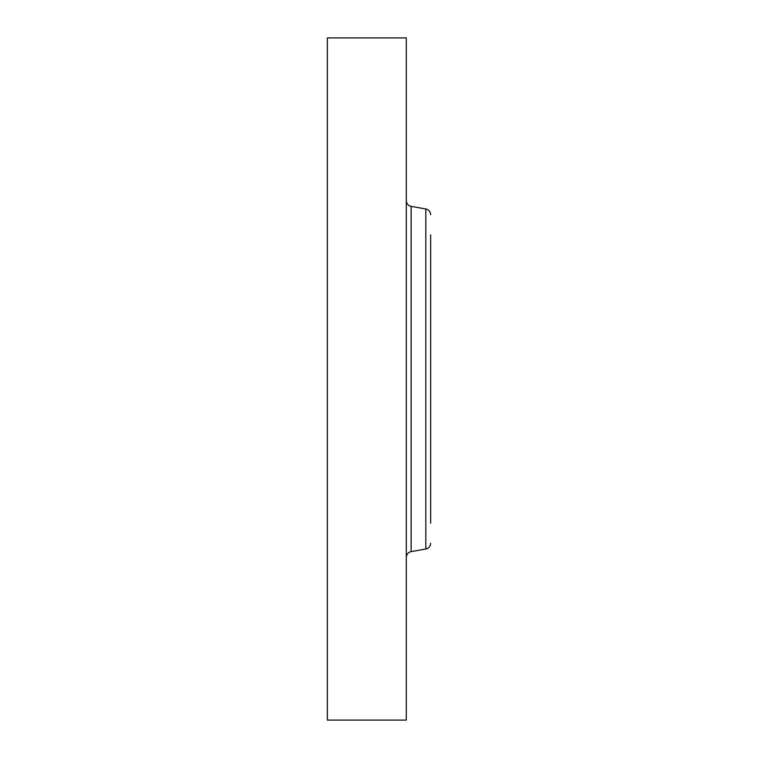 <?xml version="1.0" encoding="UTF-8"?>
<svg xmlns="http://www.w3.org/2000/svg" width="758" height="758" viewBox="0 0 758 758"><rect width="100%" height="100%" fill="white"/><g stroke="black" fill="none" stroke-linecap="round" stroke-linejoin="round"><path stroke-width="1.14" d="M327.352 720.1L327.352 37.9L406.288 37.9L406.288 720.1L327.352 720.1M430.648 523.162L430.648 234.838M425.816 208.971L411.12 206.375L411.12 551.625L425.816 549.029L425.816 208.971C428.82 209.72 430.43 211.643 430.648 214.732M411.12 206.375C408.117 205.626 406.506 203.703 406.288 200.624M411.12 551.625C408.117 552.374 406.506 554.297 406.288 557.376M425.816 549.029C428.82 548.28 430.43 546.357 430.648 543.268"/></g></svg>
